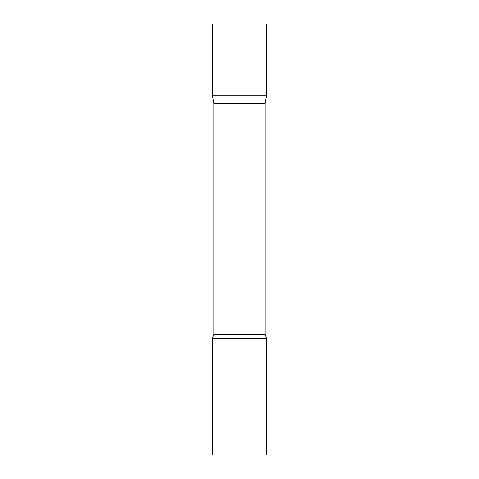 <?xml version="1.0" encoding="UTF-8"?>
<svg xmlns="http://www.w3.org/2000/svg" width="479" height="479" viewBox="0 0 479 479"><rect width="100%" height="100%" fill="white"/><g stroke="black" fill="none" stroke-linecap="round" stroke-linejoin="round"><path stroke-width="0.72" d="M213.921 103.542L212.556 95.8L266.444 95.8L266.444 23.95L212.556 23.95L212.556 95.8L266.444 95.8L265.079 103.542L213.921 103.542L213.921 334.318L212.556 338.294L212.556 455.05L266.444 455.05L266.444 338.294L212.556 338.294M265.079 103.542L265.079 334.318L213.921 334.318M265.079 334.318L266.444 338.294"/></g></svg>

